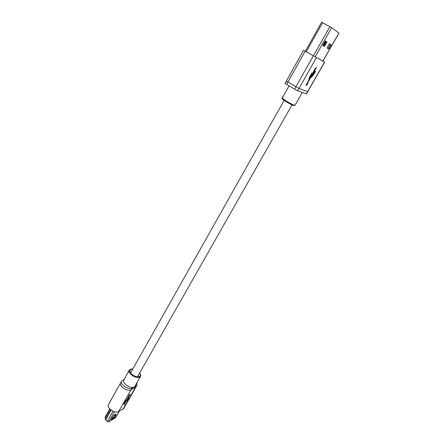 <?xml version="1.0" encoding="UTF-8"?>
<svg xmlns="http://www.w3.org/2000/svg" width="444" height="444" viewBox="0 0 444 444"><rect width="100%" height="100%" fill="white"/><g stroke="black" fill="none" stroke-linecap="round" stroke-linejoin="round"><path stroke-width="0.67" d="M126.029 384.854C129.115 387.124 131.807 387.851 134.094 387.029L134.882 386.291L140.437 376.54C138.567 378.288 135.614 377.777 131.585 375.014C129.493 373.188 128.738 371.606 129.321 370.252L123.826 380.036C123.227 381.418 123.959 383.022 126.029 384.854M124.104 379.548L121.612 381.146C119.53 384.127 128.571 390.298 131.929 388.173L137.007 385.176L136.863 382.817M121.612 381.146L120.657 382.85C118.57 385.836 127.6 392.008 130.963 389.871L136.053 386.852L130.963 389.871C127.6 392.008 118.57 385.836 120.657 382.85L108.425 404.651C106.249 407.808 115.146 413.952 118.581 411.649L123.771 408.375L137.007 385.176M128.915 370.623L128.527 371.833M128.249 371.883L128.577 371.295M128.216 371.861L128.893 370.668M303.535 50.316L324.658 62.132L306.465 93.928L297.652 90.759L294.555 89.122L285.048 83.367L286.352 81.041L298.973 88.428L307.748 91.686L298.973 88.428L286.352 81.041L303.535 50.316L323.554 61.505L322.938 61.15L338.961 33.1L331.657 27.711L321.645 22.2L305.322 51.338M283.228 96.309L282.695 97.386M282.306 97.547L282.767 96.725M282.889 96.476L283.233 96.309M283.056 96.215L282.961 96.914M282.784 96.82L282.523 97.292M327.012 47.969L329.442 43.701L331.135 44.805L328.721 49.029L327.012 47.969M331.135 44.805L329.415 43.756M327.999 48.579L330.386 44.389M327.023 42.13L324.57 46.448L322.788 45.344L325.258 40.987L327.023 42.13L325.23 41.037M323.831 45.993L326.262 41.708M323.587 45.837L326.018 41.553M311.916 72.955L309.224 77.75L308.647 80.58L305.883 85.326C306.893 85.22 307.603 84.205 308.014 82.279L310.323 78.122L313.236 75.108L315.562 71.478L314.946 71.184L313.02 75.008L310.85 77.195L315.301 69.386L315.556 69.514L316.322 67.349L314.84 69.164L309.185 79.637L309.94 76.657L311.982 73.038M324.658 62.132L322.943 61.144M305.328 51.321L322.938 61.15M309.185 79.631L309.94 76.651L311.977 73.038M310.85 77.195L315.296 69.386L315.556 69.514L316.317 67.355M305.977 85.453C307.07 84.959 307.748 83.905 308.014 82.279L310.317 78.122L312.343 76.24L315.556 71.478M127.866 399.506L128.632 398.002L128.433 397.13L130.197 394.405C129.482 394.55 128.91 395.188 128.494 396.326L127.323 398.756L123.515 403.696L124.303 403.257L125.269 401.254L127.017 399.295L123.965 404.817L128.122 397.68L128.177 398.701L126.94 400.704L127.955 399.567L128.943 396.237M126.951 400.727L127.928 399.528M128.927 396.226L130.159 394.35M123.532 403.663L124.303 403.257M124.287 403.246L124.914 402.136M127.017 399.295L124.697 402.258M123.97 404.773L125.003 403.468M128.122 397.68L124.742 403.613M108.342 421.783L107.309 421.45L105.339 419.602M105.461 418.514L105.139 417.149M114.463 417.632L111.189 419.525L112.748 416.772C114.158 415.001 115.218 414.13 115.934 414.158L116.017 414.901L114.463 417.632L114.191 417.288L115.579 414.851L115.49 414.208M105.395 418.77L105.605 419.896L107.276 421.323L108.802 421.695L115.479 417.832L119.297 411.244M111.71 418.609L114.114 417.221L115.479 414.213M111.616 418.775L114.114 417.221M115.496 414.785L116.017 414.901M132.728 369.142C129.171 369.436 128.965 371.201 132.112 374.442C136.513 378.227 142.718 377.006 139.638 373.049M131.929 388.173L118.581 411.649M136.236 385.897L122.971 409.152M286.225 101.054C291.064 103.874 293.967 105.317 294.944 105.378C293.828 105.877 290.864 104.629 286.058 101.632C282.745 99.567 281.452 98.413 282.179 98.157L286.225 101.054M293.251 104.834C294.816 106.338 292.435 105.284 286.108 101.682M294.555 89.122L313.336 55.894M297.652 90.759L316.433 57.642M286.563 84.393L305.133 51.238M306.332 93.9L324.542 62.071M286.08 101.665L282.412 99.04M315.123 56.899L331.657 27.711M322.866 61.133L338.905 33.045M306.232 51.854L322.599 22.672M313.375 55.911L329.903 26.673M114.435 411.755L108.802 421.695M115.479 417.832L119.192 411.299M111.122 410.117L105.644 420.018M107.309 421.45L112.992 411.211M109.812 408.98L105.062 417.421M137.512 376.784L292.03 104.873M130.619 372.888L284.11 100.394M140.437 376.54C140.964 375.524 140.715 374.331 139.694 372.954M132.784 369.042C131.08 368.875 129.925 369.28 129.321 370.252M294.944 105.378L302.314 92.446M282.179 98.157L282.456 97.663M283.222 96.304L289.077 85.881M282.362 97.419L282.673 96.859M323.349 45.688L325.779 41.397M105.228 418.936L110.484 409.612M115.49 414.219L115.934 414.158M105.062 417.227L109.746 408.913"/></g></svg>

